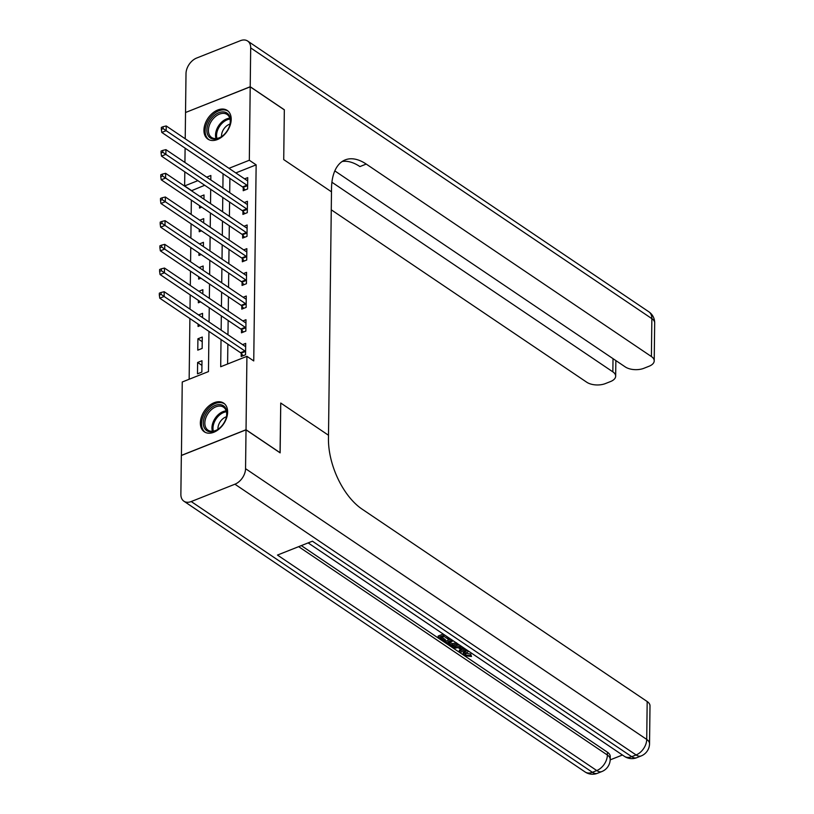 <?xml version="1.0" encoding="UTF-8"?>
<svg xmlns="http://www.w3.org/2000/svg" width="814" height="814" viewBox="0 0 814 814"><rect width="100%" height="100%" fill="white"/><g stroke="black" fill="none" stroke-linecap="round" stroke-linejoin="round"><path stroke-width="1.22" d="M231.207 119.363A17.297 11.589 124 0 1 222.68 136.304A17.297 11.589 124 0 1 207.896 139.113A17.297 11.589 124 0 1 203.938 130.189A17.297 11.589 124 0 1 212.454 113.248A17.297 11.589 124 0 1 227.248 110.439A17.297 11.589 124 0 1 231.207 119.363M227.625 412.067A17.297 11.589 124 0 1 219.108 429.009A17.297 11.589 124 0 1 204.314 431.817A17.297 11.589 124 0 1 200.356 422.883A17.297 11.589 124 0 1 208.883 405.942A17.297 11.589 124 0 1 223.667 403.134A17.297 11.589 124 0 1 227.625 412.067M181.43 455.474L182.244 382L208.465 371.591L208.954 331.4M204.701 185.266L191.453 190.741M191.341 200.122L191.168 214.428M191.056 223.809L190.883 238.105M190.761 247.487L190.588 261.793M190.476 271.174L190.303 285.47M190.181 294.851L190.008 309.147M189.896 318.539L189.153 379.253M191.463 190.527L184.636 185.918L184.809 171.835M184.92 162.454L185.104 148.158M185.216 138.777L185.531 112.505L250.213 86.833L249.318 160.246L228.988 168.315M201.852 372.1L201.994 360.734L197.619 362.474L197.487 373.84L201.852 372.1M202.147 348.423L202.279 337.057L197.914 338.787L197.771 350.152L202.147 348.423M202.523 317.592L202.574 313.37L198.596 314.947M200.325 325.569L198.067 326.475L198.087 324.064M202.808 293.915L202.859 289.692L198.891 291.27M200.62 301.892L198.351 302.788L198.382 300.386M203.103 270.228L203.154 266.005L199.176 267.582M200.905 278.215L198.636 279.11L198.667 276.699M203.388 246.55L203.439 242.328L199.471 243.905M201.2 254.528L198.931 255.433L198.962 253.022M203.673 222.873L203.734 218.651L199.756 220.228M201.485 230.85L199.216 231.746L199.247 229.334M203.968 199.186L204.019 194.963L200.051 196.54M201.77 207.163L199.511 208.069L199.542 205.657M221.032 339.55L220.706 366.738L246.927 356.329L253.744 360.938L256.145 164.855L235.806 172.924M229.884 178.378L229.711 192.684M229.589 202.065L229.416 216.361M229.304 225.743L229.131 240.049M229.009 249.43L228.836 263.726M228.724 273.107L228.551 287.403M228.439 296.795L228.256 311.09M228.144 320.472L227.971 334.768M227.859 344.149L227.615 363.99M241.229 353.408L241.188 356.491L245.553 354.762L245.696 343.396L242.582 344.627M241.514 329.731L241.473 332.814L245.848 331.074L245.991 319.709L242.867 320.95M241.809 306.044L241.768 309.127L246.133 307.397L246.276 296.031L243.152 297.263M242.094 282.366L242.053 285.449L246.428 283.71L246.561 272.344L243.447 273.585M242.379 258.689L242.348 261.772L246.713 260.032L246.856 248.667L243.732 249.908M242.674 235.002L242.633 238.085L247.008 236.355L247.141 224.99L244.027 226.221M242.959 211.325L242.928 214.408L247.293 212.668L247.436 201.302L244.312 202.544M243.254 187.637L243.213 190.72L247.588 188.99L247.721 177.625L244.607 178.856M250.213 86.833L284.33 109.859L283.72 159.595L331.481 191.819L328.459 438.675A55.444 29.385 68.4 0 0 361.996 509.065L647.181 701.536A13.309 6.919 0.7 0 1 649.999 705.86L649.541 743.752A13.309 6.919 -179.3 0 0 646.723 739.427L647.181 701.536M246.021 429.843L181.339 455.504L180.871 494.342A13.309 8.913 -56 0 0 183.913 501.21A13.309 8.913 -56 0 0 191.219 501.546L234.92 484.208A13.309 8.913 -56 0 0 245.553 468.681L246.021 429.843L280.138 452.859L280.749 403.032L280.047 452.798M280.138 452.767L246.032 429.741L181.349 455.413M256.145 164.855L249.318 160.246M246.927 356.329L246.032 429.741M280.749 403.032L328.51 435.266L280.749 403.032M223.056 173.779L222.883 188.075M222.771 197.456L222.598 211.762M222.476 221.143L222.303 235.439M222.191 244.821L222.019 259.127M221.896 268.508L221.723 282.804M221.612 292.185L221.439 306.481M221.327 315.863L221.143 330.169M210.806 179.925L210.857 175.509L206.705 177.157M197.883 180.657L184.636 185.918M209.066 322.018L209.249 307.712M209.361 298.331L209.534 284.035M209.646 274.654L209.819 260.348M209.941 250.966L210.114 236.671M210.226 227.289L210.399 212.993M210.521 203.612L210.694 189.306M201.933 365.384L197.619 362.474M202.228 341.697L197.914 338.787M245.594 351.679L245.421 351.465A2.218 1.18 68.4 0 0 244.912 350.987L164.133 296.469L164.194 291.727L244.973 346.245A2.218 1.18 68.4 0 0 245.482 346.449L245.655 346.469M243.101 355.738L241.056 353.195A2.218 1.18 68.4 0 0 240.547 352.716L159.768 298.199L164.133 296.469L161.07 294.363L161.091 292.47L159.34 293.162L159.32 295.065L161.07 294.363M159.32 295.065L159.768 298.199M164.194 291.727L161.091 292.47M245.889 327.991L245.716 327.777A2.218 1.18 68.4 0 0 245.207 327.299L164.428 272.782L164.479 268.05L245.268 322.568A2.218 1.18 68.4 0 0 245.777 322.771L245.95 322.792M243.386 332.051L241.341 329.517A2.218 1.18 68.4 0 0 240.832 329.039L160.053 274.522L164.428 272.782L161.355 270.686L161.386 268.793L159.636 269.485L159.615 271.377L161.355 270.686M159.615 271.377L160.053 274.522M164.479 268.05L161.386 268.793M246.174 304.314L246.001 304.1A2.218 1.18 68.4 0 0 245.492 303.622L164.713 249.104L164.774 244.363L245.553 298.88A2.218 1.18 68.4 0 0 246.062 299.094L246.235 299.114M243.671 308.374L241.636 305.84A2.218 1.18 68.4 0 0 241.127 305.352L160.348 250.834L164.713 249.104L161.65 247.008L161.671 245.106L159.92 245.808L159.9 247.7L161.65 247.008M159.9 247.7L160.348 250.834M164.774 244.363L161.671 245.106M246.469 280.637L246.296 280.423A2.218 1.18 68.4 0 0 245.787 279.935L165.008 225.417L165.059 220.686L245.838 275.203A2.218 1.18 68.4 0 0 246.357 275.407L246.53 275.427M243.966 284.686L241.921 282.153A2.218 1.18 68.4 0 0 241.412 281.675L160.633 227.157L165.008 225.417L161.935 223.321L161.955 221.428L160.216 222.12L160.185 224.013L161.935 223.321M160.185 224.013L160.633 227.157M165.059 220.686L161.955 221.428M246.754 256.949L246.581 256.736A2.218 1.18 68.4 0 0 246.072 256.257L165.293 201.74L165.354 196.998L246.133 251.526A2.218 1.18 68.4 0 0 246.642 251.73L246.815 251.75M244.251 261.009L242.216 258.476A2.218 1.18 68.4 0 0 241.707 257.987L160.928 203.469L165.293 201.74L162.23 199.644L162.251 197.751L160.5 198.443L160.48 200.336L162.23 199.644M160.48 200.336L160.928 203.469M165.354 196.998L162.251 197.751M225.224 420.553A14.967 10.033 124 0 1 218.986 428.612A14.967 10.033 124 0 1 205.952 430.026A14.967 10.033 124 0 1 204.945 415.873A14.967 10.033 124 0 1 220.116 404.629A14.967 10.033 124 0 1 226.19 417.938A14.967 10.033 124 0 1 225.224 420.553M226.119 418.182A13.858 9.29 -56 0 0 223.524 407.183A13.858 9.29 -56 0 0 206.38 416.503A13.858 9.29 -56 0 0 208.008 430.158A13.858 9.29 -56 0 0 219.19 428.459M226.455 416.748A9.87 6.614 -56 0 0 219.037 423.85A9.87 6.614 -56 0 0 217.979 429.304M224.695 403.958A17.186 11.518 -56 0 0 203.439 415.527A17.186 11.518 -56 0 0 205.464 432.458M208.364 135.958A14.967 10.033 124 0 1 212.892 116.778A14.967 10.033 124 0 1 228.958 115.059A14.967 10.033 124 0 1 229.772 125.234A14.967 10.033 124 0 1 222.568 135.918A14.967 10.033 124 0 1 208.364 135.958M229.69 125.478A13.858 9.29 -56 0 0 228.876 116.3A13.858 9.29 -56 0 0 227.096 114.479A13.858 9.29 -56 0 0 212.759 119.271A13.858 9.29 -56 0 0 209.809 135.643A13.858 9.29 -56 0 0 211.589 137.464A13.858 9.29 -56 0 0 222.761 135.755M230.026 124.043A9.87 6.614 -56 0 0 221.55 136.599M228.266 111.264A17.186 11.518 -56 0 0 210.5 117.206A17.186 11.518 -56 0 0 206.837 137.505A17.186 11.518 -56 0 0 209.035 139.754M465.211 653.062L470.696 654.08L471.489 656.511L464.662 655.636L463.197 653.693L466.32 650.915L466.33 649.664M463.197 653.693L463.217 652.177L466.096 649.501M457.193 645.299L459.401 644.983M465.028 648.778L460.541 652.716L459.32 651.892L459.34 650.376L460.612 649.307M445.767 635.785L449.623 638.868L448.412 639.346L444.108 636.436L440.476 637.881L445.309 641.137L444.098 641.615L438.115 637.586L438.136 636.07L443.203 634.055M441.9 637.311L445.329 639.621L445.309 641.137M301.312 545.604L607.427 752.197A13.309 6.919 0.7 0 1 610.235 756.521L610.205 759.36A13.309 6.919 -179.3 0 0 607.386 755.036L607.427 752.197M610.185 759.869L622.435 755.016M458.821 644.596L457.692 645.115C454.344 646.448 451.322 646.296 448.606 644.657L445.675 642.684L445.685 641.167L450.763 639.153M245.553 468.681L646.723 739.427A13.309 8.913 124 0 1 636.09 754.954L631.725 756.694L312.423 541.198L277.462 555.067L596.764 770.563L592.389 772.303A13.309 8.913 124 0 1 585.083 771.957L183.913 501.21M438.115 637.586L444.617 635.001M445.675 642.684L452.167 640.099M453.327 640.883L448.036 642.979L449.725 644.118L452.401 645.136L457.672 643.813M449.46 642.419L452.421 643.62L456.573 642.806M449.725 644.118L449.745 642.602M452.401 645.136L452.421 643.62M456.562 644.322L456.573 643.07M459.32 651.892L461.609 649.979L458.119 647.629L453.968 648.28L452.737 647.456L461.253 646.235M462.342 646.967L459.676 647.384L462.474 649.267L463.939 648.046M452.737 647.456L452.757 646.031M461.518 647.089L462.942 647.374M462.474 649.267L462.494 647.751M468.732 651.281L464.886 653.795L465.761 655.087L465.781 653.571M465.761 655.087L470.685 655.596L470.696 654.08M466.32 650.915L467.562 650.488M470.685 655.596L471.489 656.511M250.213 86.742L284.33 109.768L283.72 159.595L331.481 191.819L331.522 188.41A55.444 29.385 -111.6 0 1 345.187 159.9A55.444 29.385 -111.6 0 1 366.219 164.072L651.404 356.542L651.861 318.65L250.692 47.904L250.213 86.742L185.623 112.474M331.909 182.234L612.85 371.845A13.309 6.919 -179.3 0 1 615.669 376.17A13.309 6.919 -179.3 0 1 610.551 381.532L605.392 383.577A13.309 6.919 -179.3 0 1 586.721 382.214L331.257 209.809M250.692 47.904A13.309 8.913 -56 0 0 247.649 41.036A13.309 8.913 -56 0 0 240.344 40.7L196.642 58.048A13.309 8.913 -56 0 0 186.009 73.575L185.531 112.413M334.808 170.889L625.264 366.921A13.309 6.919 -179.3 0 0 643.945 368.274L649.094 366.229A13.309 6.919 -179.3 0 0 654.212 360.867A13.309 6.919 -179.3 0 0 651.404 356.542M342.175 161.498A55.444 29.385 -111.6 0 1 359.92 166.575L366.219 164.072M247.039 233.272L246.866 233.058A2.218 1.18 68.4 0 0 246.367 232.58L165.588 178.062L165.639 173.321L246.418 227.839A2.218 1.18 68.4 0 0 246.937 228.042L247.11 228.062M244.546 237.332L242.501 234.788A2.218 1.18 68.4 0 0 241.992 234.31L161.213 179.792L165.588 178.062L162.515 175.956L162.535 174.064L160.796 174.756L160.765 176.658L162.515 175.956M160.765 176.658L161.213 179.792M165.639 173.321L162.535 174.064M247.334 209.585L247.161 209.371A2.218 1.18 68.4 0 0 246.652 208.893L165.873 154.375L165.934 149.644L246.713 204.161A2.218 1.18 68.4 0 0 247.222 204.365L247.395 204.385M244.831 213.644L242.786 211.111A2.218 1.18 68.4 0 0 242.287 210.633L161.498 156.115L165.873 154.375L162.8 152.279L162.831 150.387L161.08 151.078L161.06 152.971L162.8 152.279M161.06 152.971L161.498 156.115M165.934 149.644L162.831 150.387M247.619 185.907L247.446 185.694A2.218 1.18 68.4 0 0 246.937 185.216L166.158 130.698L166.219 125.956L246.998 180.474A2.218 1.18 68.4 0 0 247.507 180.688L247.68 180.708M245.126 189.967L243.081 187.423A2.218 1.18 68.4 0 0 242.572 186.945L161.793 132.428L166.158 130.698L163.095 128.602L163.115 126.699L161.365 127.401L161.345 129.294L163.095 128.602M161.345 129.294L161.793 132.428M166.219 125.956L163.115 126.699M245.421 351.465L241.056 353.195M244.912 350.987L240.547 352.716M245.716 327.777L241.341 329.517M245.207 327.299L240.832 329.039M246.001 304.1L241.636 305.84M245.492 303.622L241.127 305.352M246.296 280.423L241.921 282.153M245.787 279.935L241.412 281.675M246.581 256.736L242.216 258.476M246.072 256.257L241.707 257.987M212.444 431.267A13.858 9.29 124 0 1 213.482 421.306A13.858 9.29 124 0 1 226.2 410.877M226.445 411.772A13.411 8.985 -56 0 0 214.469 421.835A13.411 8.985 -56 0 0 213.37 431.155M216.015 138.563A13.858 9.29 124 0 1 218.752 125.57A13.858 9.29 124 0 1 229.772 118.183M230.016 119.078A13.411 8.985 -56 0 0 219.678 126.201A13.411 8.985 -56 0 0 216.941 138.451M191.219 501.546L592.389 772.303A13.309 7.051 68.4 0 0 597.435 773.3L601.811 771.57A13.309 7.051 -111.6 0 1 596.764 770.563A13.309 8.913 124 0 0 607.386 755.036L298.646 546.662M308.14 542.897L624.419 756.348A13.309 8.913 124 0 0 631.725 756.694A13.309 7.051 68.4 0 0 636.772 757.692L641.137 755.952A13.309 7.051 -111.6 0 1 636.09 754.954L234.92 484.208M612.85 371.845L613.013 358.648M651.861 318.65A13.309 6.919 0.7 0 1 654.68 322.975A13.309 13.309 0 0 0 648.819 311.782A13.309 8.913 124 0 1 651.861 318.65M246.866 233.058L242.501 234.788M246.367 232.58L241.992 234.31M247.161 209.371L242.786 211.111M246.652 208.893L242.287 210.633M247.446 185.694L243.081 187.423M246.937 185.216L242.572 186.945M624.419 756.348A13.309 13.309 0 0 0 636.772 757.692M641.137 755.952A13.309 13.309 0 0 0 649.541 743.752M585.083 771.957A13.309 13.309 0 0 0 597.435 773.3M601.811 771.57A13.309 13.309 0 0 0 610.205 759.36M615.669 376.17L615.862 360.571M654.212 360.867L654.68 322.975M648.819 311.782L247.649 41.036"/></g></svg>

